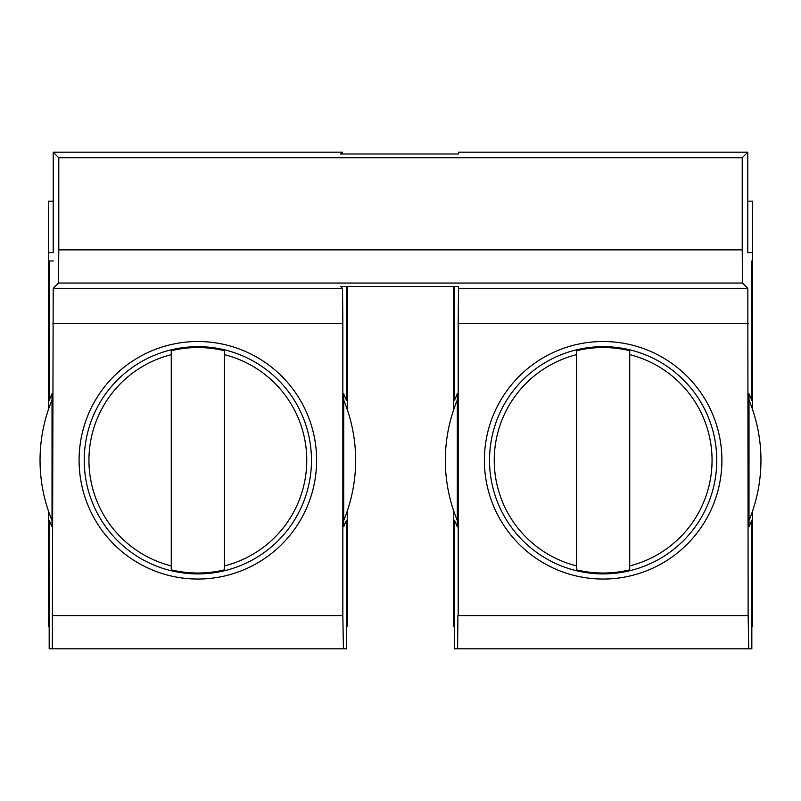 <?xml version="1.0" encoding="UTF-8"?>
<svg xmlns="http://www.w3.org/2000/svg" width="801" height="801" viewBox="0 0 801 801"><rect width="100%" height="100%" fill="white"/><g stroke="black" fill="none" stroke-linecap="round" stroke-linejoin="round"><path stroke-width="1.2" d="M742.217 249.862L742.217 157.757L58.783 157.757L58.783 249.862L742.217 249.862L742.507 283.053L747.824 288.37L458.502 288.37L458.452 286.508L340.655 286.508L342.528 288.37L53.206 288.37L52.315 648.81L49.181 648.81L49.181 520.219L52.025 526.838L52.025 393.732L49.181 400.35L49.181 260.956M342.528 288.37L342.838 323.554L52.896 323.554M742.507 283.053L58.493 283.053L53.216 288.33M342.838 323.554L342.838 615.589L343.409 648.81L346.543 648.81L346.543 520.149L343.699 526.768L343.699 393.792L346.543 400.42L346.543 286.508M742.217 157.757L747.784 152.19L458.452 152.19L458.452 154.002L340.665 154.002L342.488 152.19L342.488 154.002M342.838 615.589L52.896 615.589M254.788 356.055A118.768 118.768 0 0 1 302.077 517.226A118.768 118.768 0 0 1 140.916 564.505A118.768 118.768 0 0 1 93.627 403.344A118.768 118.768 0 0 1 254.788 356.055M49.181 252.645L53.246 252.645M58.783 157.757L53.216 152.19L53.216 252.645M58.783 249.862L58.493 283.053M343.409 648.81L52.315 648.81M342.488 152.19L53.216 152.19M747.824 288.37L748.134 615.589L748.715 648.81L751.839 648.81L751.839 520.149L749.005 526.768L749.005 393.792L751.839 400.42L751.839 260.956M751.839 252.645L747.784 252.645L747.784 152.19M748.715 648.81L454.487 648.81L454.487 520.219L457.321 526.838L457.321 393.732L454.487 400.35L454.487 286.508M748.134 615.589L457.902 615.589L457.611 648.81M748.134 323.554L458.192 323.554L458.192 615.589M660.084 356.055A118.768 118.768 0 0 1 707.373 517.226A118.768 118.768 0 0 1 546.212 564.505A118.768 118.768 0 0 1 498.923 403.344A118.768 118.768 0 0 1 660.084 356.055M458.502 288.37L458.192 323.554M347.344 409.762L347.344 286.508M346.543 626.392L347.344 626.392L347.344 510.798M49.181 626.392L48.35 626.392L48.35 510.798M53.246 260.956L48.35 260.956L48.35 201.161L53.216 201.161M747.784 201.161L752.65 201.161L752.65 409.762M48.35 260.956L48.35 409.762M343.699 520.52A157.797 157.797 0 0 0 343.699 400.049M52.025 399.979A157.797 157.797 0 0 0 52.025 520.59M297.561 405.807A113.612 113.612 0 0 0 143.379 360.57A113.612 113.612 0 0 0 98.143 514.753A113.612 113.612 0 0 0 252.325 559.989A113.612 113.612 0 0 0 297.561 405.807M171.274 350.718L171.274 565.907A108.916 108.916 0 0 1 171.274 354.663L171.274 350.718A112.751 112.751 0 0 1 224.43 350.718L224.43 354.663A108.916 108.916 0 0 1 224.43 565.907L224.43 569.851A112.751 112.751 0 0 1 171.274 569.851L171.274 565.907L171.274 569.851M224.43 569.851L224.43 350.718M752.65 510.798L752.65 626.392L751.839 626.392M454.487 626.392L453.656 626.392L453.656 510.798M453.656 409.762L453.656 286.508M749.005 520.52A157.797 157.797 0 0 0 749.005 400.049M457.321 399.979A157.797 157.797 0 0 0 457.321 520.59M702.857 405.807A113.612 113.612 0 0 0 548.675 360.57A113.612 113.612 0 0 0 503.439 514.753A113.612 113.612 0 0 0 657.621 559.989A113.612 113.612 0 0 0 702.857 405.807M576.57 350.718L576.57 565.907A108.916 108.916 0 0 1 576.57 354.663L576.57 350.718A112.751 112.751 0 0 1 629.726 350.718L629.726 354.663A108.916 108.916 0 0 1 629.726 565.907L629.726 569.851A112.751 112.751 0 0 1 576.57 569.851L576.57 565.907L576.57 569.851M629.726 569.851L629.726 350.718M347.344 294.177L346.543 294.177M49.181 294.177L48.35 294.177M752.65 294.177L751.839 294.177M454.487 294.177L453.656 294.177"/></g></svg>
